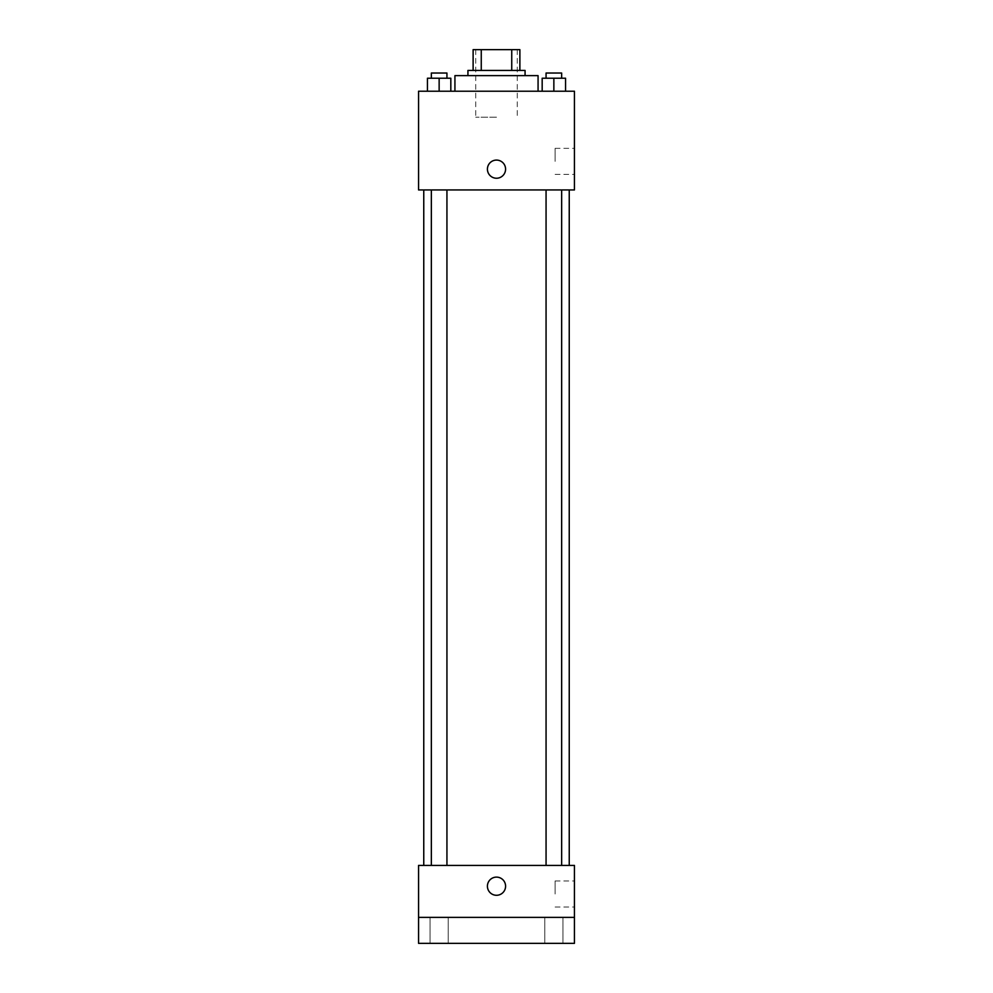 <?xml version="1.0" encoding="UTF-8"?>
<svg xmlns="http://www.w3.org/2000/svg" width="993" height="993" viewBox="0 0 993 993"><rect width="100%" height="100%" fill="white"/><g stroke="black" fill="none" stroke-linecap="round" stroke-linejoin="round"><path stroke-width="0.74" stroke-dasharray="4.96 3.72" d="M496.5 117.199L475.721 117.199L496.5 117.199M496.5 49.65L475.721 49.65L496.5 49.65M511.743 70.429L511.743 49.65L519.885 49.65L519.885 70.429L481.257 70.429L519.885 70.429M511.743 49.65L473.115 49.65M481.257 70.429L473.115 70.429L481.257 70.429L481.257 49.65M525.074 70.429L467.926 70.429M467.926 75.629L525.074 75.629L467.926 75.629M454.931 75.629L538.069 75.629M496.5 91.219L454.931 91.219L496.5 91.219M427.449 91.219L450.822 91.219L427.449 91.219L450.822 91.219L427.449 91.219L450.822 91.219L439.142 91.219L439.142 78.224L427.449 78.224L446.937 78.224L427.449 78.224L427.449 91.219L439.142 91.219L427.449 91.219L427.449 78.224L427.449 91.219L450.822 91.219L439.142 91.219L439.142 78.224L450.822 78.224L431.347 78.224L450.822 78.224L450.822 91.219L450.822 78.224M542.178 91.219L565.551 91.219L542.178 91.219L565.551 91.219L542.178 91.219L565.551 91.219L553.858 91.219L553.858 78.224L542.178 78.224L561.653 78.224L542.178 78.224L542.178 91.219L553.858 91.219L542.178 91.219L542.178 78.224L542.178 91.219L565.551 91.219L553.858 91.219L553.858 78.224L565.551 78.224L546.063 78.224L565.551 78.224L565.551 91.219L565.551 78.224M574.438 91.219L418.562 91.219L418.562 189.936L574.438 189.936L574.438 91.219M418.562 169.158L418.562 160.059L418.562 169.158M496.5 189.936L423.763 189.936L496.5 189.936M553.858 189.936L561.653 189.936L553.858 189.936M439.142 189.936L431.347 189.936L439.142 189.936M574.438 161.362L574.438 148.329L574.438 161.362M496.5 160.059A9.098 9.098 0 0 0 488.63 173.701A9.098 9.098 0 0 0 504.37 173.701A9.098 9.098 0 0 0 496.5 160.059A9.098 9.098 0 0 0 488.63 173.701A9.098 9.098 0 0 0 504.37 173.701A9.098 9.098 0 0 0 496.5 160.059M496.5 178.243A9.098 9.098 0 0 1 488.63 164.615A9.098 9.098 0 0 1 504.37 164.615A9.098 9.098 0 0 1 496.5 178.243M555.112 161.362L555.112 148.329L555.112 161.362M496.5 865.412L423.763 865.412L496.5 865.412M553.858 865.412L561.653 865.412L553.858 865.412M439.142 865.412L431.347 865.412L439.142 865.412M574.438 865.412L418.562 865.412L418.562 917.371L574.438 917.371L574.438 865.412M574.438 917.371L574.438 943.35L418.562 943.35L418.562 917.371L574.438 917.371L418.562 917.371M418.562 886.19L418.562 895.289L418.562 886.19M574.438 893.985L574.438 880.952L574.438 893.985M496.5 877.104A9.098 9.098 0 0 0 488.63 890.746A9.098 9.098 0 0 0 504.37 890.746A9.098 9.098 0 0 0 496.5 877.104A9.098 9.098 0 0 0 488.63 890.746A9.098 9.098 0 0 0 504.37 890.746A9.098 9.098 0 0 0 496.5 877.104M496.5 895.289A9.098 9.098 0 0 1 488.63 881.647A9.098 9.098 0 0 1 504.37 881.647A9.098 9.098 0 0 1 496.5 895.289M555.112 893.985L555.112 880.952L555.112 893.985M448.228 917.371L430.043 917.371L448.228 917.371L430.043 917.371L448.228 917.371L448.228 943.35L430.043 943.35L448.228 943.35L430.043 943.35L448.228 943.35L448.228 917.371M562.957 917.371L544.772 917.371L562.957 917.371L544.772 917.371L562.957 917.371L562.957 943.35L544.772 943.35L562.957 943.35L544.772 943.35L562.957 943.35L562.957 917.371M546.063 78.224L546.063 73.035L561.653 73.035L546.063 73.035L561.653 73.035L561.653 78.224M553.858 91.219L553.858 78.224M431.347 78.224L431.347 73.035L446.937 73.035L431.347 73.035L446.937 73.035L446.937 78.224M439.142 91.219L439.142 78.224M475.721 49.65L475.721 117.199M517.279 49.65L517.279 117.199M555.112 174.396L574.438 174.396M555.112 148.329L574.438 148.329M446.937 865.412L446.937 189.936M431.347 865.412L431.347 189.936M561.653 865.412L561.653 189.936M546.063 865.412L546.063 189.936M555.112 907.019L574.438 907.019M555.112 880.952L574.438 880.952M430.043 917.371L430.043 943.35L430.043 917.371M544.772 917.371L544.772 943.35L544.772 917.371"/><path stroke-width="1.49" d="M481.257 70.429L481.257 49.65L473.115 49.65L473.115 70.429L473.115 49.65M481.257 49.65L519.885 49.65L519.885 70.429M511.743 70.429L511.743 49.65M467.926 75.629L467.926 70.429L525.074 70.429L525.074 75.629M538.069 91.219L538.069 75.629L454.931 75.629L454.931 91.219M418.562 91.219L574.438 91.219L574.438 189.936L418.562 189.936L418.562 91.219M496.5 178.243A9.098 9.098 0 0 1 488.63 164.615A9.098 9.098 0 0 1 504.37 164.615A9.098 9.098 0 0 1 496.5 178.243M418.562 865.412L574.438 865.412L574.438 943.35L418.562 943.35L418.562 865.412M496.5 895.289A9.098 9.098 0 0 1 488.63 881.647A9.098 9.098 0 0 1 504.37 881.647A9.098 9.098 0 0 1 496.5 895.289M418.562 917.371L574.438 917.371M542.178 91.219L542.178 78.224L565.551 78.224L565.551 91.219L565.551 78.224M553.858 91.219L553.858 78.224M561.653 78.224L561.653 73.035L546.063 73.035L546.063 78.224M427.449 91.219L427.449 78.224L450.822 78.224L450.822 91.219L450.822 78.224M439.142 91.219L439.142 78.224M446.937 78.224L446.937 73.035L431.347 73.035L431.347 78.224M569.237 865.412L569.237 189.936M423.763 865.412L423.763 189.936M546.063 189.936L546.063 865.412M561.653 189.936L561.653 865.412M446.937 865.412L446.937 189.936M431.347 865.412L431.347 189.936"/></g></svg>
